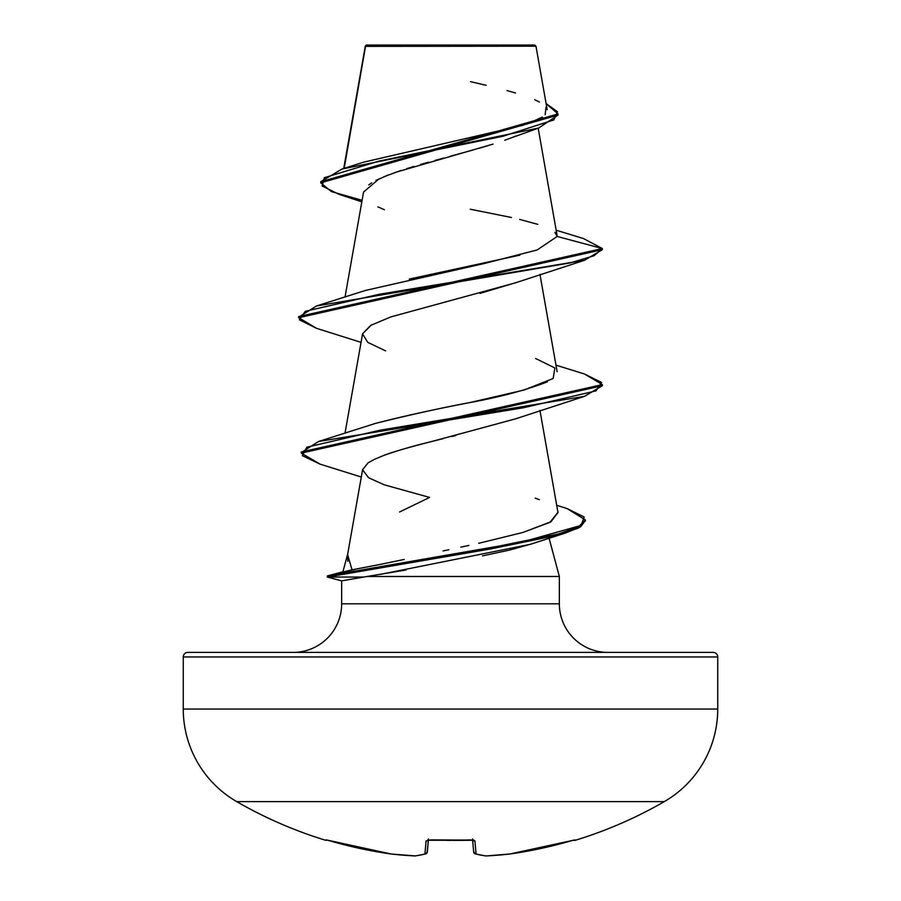 <?xml version="1.0" encoding="UTF-8"?>
<svg xmlns="http://www.w3.org/2000/svg" width="901" height="901" viewBox="0 0 901 901"><rect width="100%" height="100%" fill="white"/><g stroke="black" fill="none" stroke-linecap="round" stroke-linejoin="round"><path stroke-width="1.35" d="M575.198 840.318A2.275 2.275 0 0 1 573.509 840.171A2.275 2.275 0 0 0 575.198 840.318A427.581 427.581 0 0 0 664.285 801.62A106.892 106.892 0 0 0 717.737 709.053L183.263 709.053A106.892 106.892 0 0 0 236.715 801.62L664.285 801.62A427.581 427.581 0 0 1 575.198 840.318L573.712 840.115L575.198 840.318M325.802 840.318A427.581 427.581 0 0 1 236.715 801.62A427.581 427.581 0 0 0 325.802 840.318L327.288 840.115L325.982 839.89A2.275 2.275 22.5 0 0 326.658 839.991A2.275 2.275 -157.5 0 1 325.982 839.89L327.491 840.171M436.625 46.3L365.536 46.368L344.171 168.363L365.536 46.368L535.971 46.199L534.822 45.05L366.178 45.05L365.536 46.368L366.178 45.05L534.822 45.05L535.971 46.199L520.125 46.165M713.187 652.403A4.55 4.55 0 0 1 717.737 656.964L183.263 656.964L183.263 709.053L717.737 709.053L717.737 656.964A4.55 4.55 0 0 0 713.187 652.403L187.813 652.403A4.55 4.55 0 0 0 183.263 656.964L717.737 656.964L717.737 709.053A106.892 106.892 0 0 1 664.285 801.62L236.715 801.62A106.892 106.892 0 0 1 183.263 709.053L183.263 656.964A4.55 4.55 0 0 1 187.813 652.403L713.187 652.403L187.813 652.403M293.073 652.403A48.586 48.586 0 0 0 341.659 603.816L341.659 580.886L341.659 603.816L559.341 603.816A48.586 48.586 0 0 0 607.927 652.403A48.586 48.586 0 0 1 559.341 603.816L559.341 576.482L367.056 576.482L348.225 579.67M347.82 561.368L347.651 554.363M347.752 553.755L342.943 571.696L347.752 553.755M342.988 571.741L328.313 575.671L356.514 568.981M399.571 511.993L429.608 497.42L384.231 484.817L368.554 477.721L362.585 469.748L368.058 462.844L374.343 459.397L368.058 462.844M406.126 569.984L367.056 576.482L559.341 576.482L549.069 538.179L559.341 576.482L559.341 603.816L341.659 603.816M516.048 135.938L512.703 137.301M511.363 137.83L504.785 140.241M394.92 172.519L493.061 144.104M488.229 145.59L479.321 148.226M473.273 149.938L450.23 156.267M443.506 158.103L435.003 160.423M428.606 162.191L420.587 164.466M414.021 166.392L406.959 168.543M400.922 170.48L383.916 176.709M379.062 178.871L363.553 192.026L345.027 297.116M516.487 282.452L480.042 293.388M371.437 324.934L362.54 333.877L345.027 433.178M455.827 435.532L451.93 436.489M443.101 438.663L432.514 441.299C412.568 446.141 396.001 450.996 382.801 455.838L382.767 455.85M374.534 459.307L382.801 455.838C390.077 452.73 406.644 447.887 432.514 441.299L515.372 418.909L584.535 396.327L379.862 430.227L306.869 447.178L302.308 455.647L320.046 464.128L361.278 477.023M362.652 469.275L347.617 554.532L352.032 569.815L327.457 575.852L521.251 542.233L581.077 525.418L584.175 517.016L567.157 508.603L556.694 505.27M377.632 564.95L404.2 559.453M443.055 550.95L448.878 549.711M460.839 547.166L468.914 545.432M478.668 543.314L523.008 532.435L551.018 521.724L557.978 512.534L539.958 410.394M535.566 358.474L554.87 367.968L553.158 378.488L524.067 390.043L469.556 402.634C433.46 409.561 402.094 416.487 375.469 423.402C410.653 414.663 442.019 407.736 469.556 402.634C499.616 397.161 525.553 390.234 547.38 381.866M409.257 279.073L519.945 255.129M388.984 174.693L376.032 180.369M371.685 182.858L368.791 184.885M377.879 206.836L384.423 209.764M361.83 201.847L338.787 194.256L322.108 185.978L324.371 177.7L378.769 161.155L538.618 128.043L558.034 115.069L320.745 182.847L331.365 191.575L362.101 200.315M316.544 328.324L298.659 317.715L602.341 249.69L602.341 248.552L583.51 238.562M320.745 181.709L558.034 113.931L546.096 103.57L557.482 111.747L553.833 119.934L502.769 136.31L341.952 169.05L320.745 181.709L320.745 182.847M341.952 169.05L363.407 162.236L523.368 125.194M527.749 123.73L542.289 117.085M545.15 114.765L546.006 107.129M539.451 102.038L534.732 99.729M515.552 92.994L507.004 90.573M486.202 85.313L470.435 81.619M556.176 230.217L583.589 238.585L602.341 248.552L557.201 236.456L554.903 232.3M537.818 224.372L519.652 219.394M511.453 217.49L470.254 209.223M530.959 544.103L509.729 550.038L482.452 555.894M567.078 508.581L585.391 519.922L578.442 526.916L558.519 533.91L490.088 547.909L327.322 575.908L327.401 577.057L490.088 549.047L558.519 535.048L578.442 528.054L585.346 520.485L580.706 526.792L565.265 533.099L454.768 555.072L327.333 577.045L341.67 580.886L367.056 576.482M380.481 574.365L530.272 544.339L565.265 533.099M385.628 350.883L367.788 342.38L362.54 333.877L370.683 325.374L390.966 316.87L515.372 282.858L584.546 260.276L379.175 294.289L305.281 311.295L299.369 319.799L316.465 328.302L361.042 342.369M298.715 317.152L316.454 305.991L570.153 262.912L594.063 255.738L602.341 248.552L602.341 249.69L584.546 260.276M320.125 464.15L301.283 453.102L602.341 385.741L584.535 396.327M341.659 580.875L327.401 577.057L327.401 575.919L327.401 577.057L341.378 580.807M316.454 305.991L365.423 290.449L484.479 263.464L537.142 249.96L557.201 236.456L602.341 248.552L298.659 316.578L298.659 317.715M584.467 373.994L602.341 384.603L301.283 451.964L301.283 453.102M327.401 575.919L333.494 575.919L327.457 575.852M301.328 452.527L318.526 441.513L523.447 407.759L595.989 390.888L601.586 382.452L584.535 374.016L555.973 365.142M375.469 423.402L318.526 441.513M535.217 498.163L539.339 499.65M557.933 512.32L549.903 522.377L522.76 532.514M382.328 564.015L352.032 569.815M327.401 577.057L363.734 577.057L327.401 577.057M327.288 840.115L360.513 848.573L391.169 854.002A427.479 393.433 -77.1 0 0 414.91 855.939A427.479 162.968 -84.6 0 0 424.923 854.002L426.072 840.948L430.61 839.89L473.566 840.115L474.928 840.948L476.077 854.002A427.479 162.968 84.6 0 0 486.089 855.939A427.479 393.433 77.1 0 0 509.831 854.002L540.487 848.573L573.723 840.115M664.285 801.62L556.942 801.62M467.056 801.62L236.715 801.62M474.793 853.697A2.275 2.084 -74.9 0 0 476.077 854.002A2.275 2.252 175 0 1 473.667 851.941L472.631 840.104L473.667 851.941A2.275 2.252 -5 0 0 476.077 854.002L474.928 840.948L470.39 839.89A425.576 393.185 180 0 1 430.61 839.89L426.072 840.948L424.923 854.002A427.479 162.968 95.4 0 1 414.91 855.939A427.479 393.433 102.9 0 1 391.169 854.002A427.423 425.801 180 0 1 330.329 840.948L325.982 839.89M415.305 855.939L425.655 853.945L427.333 851.941A2.275 2.252 -175 0 1 424.923 854.002A2.275 2.084 74.9 0 0 425.689 853.934A2.275 2.084 -105.1 0 1 424.923 854.002A2.275 2.252 5 0 0 427.333 851.941L428.369 840.104L427.164 851.941M326.669 839.98L391.169 854.002A2.275 0.89 96.5 0 0 391.237 854.013A2.275 0.89 -83.5 0 1 391.169 854.002L415.384 855.927M327.626 840.205L329.541 840.723M427.93 840.194A2.275 2.185 -175 0 1 426.072 840.948A2.275 2.185 5 0 0 428.088 839.991M450.5 840.419L430.633 839.89M472.912 839.991A2.275 2.185 -5 0 0 474.928 840.948A2.275 2.185 175 0 1 473.07 840.194M475.345 853.945L486.011 855.95L509.775 854.013L575.018 839.89A2.275 2.275 157.5 0 1 574.342 839.991A2.275 2.275 -22.5 0 0 575.018 839.89L570.66 840.948A427.423 425.801 180 0 1 509.831 854.002L509.831 854.002A2.275 0.89 83.5 0 1 509.763 854.013A2.275 0.89 -96.5 0 0 509.831 854.002A427.479 393.433 -102.9 0 1 486.089 855.939A2.275 0.878 87.2 0 1 485.999 855.95A2.275 0.878 -92.8 0 0 485.999 855.95A2.275 0.878 -92.8 0 0 486.089 855.939A2.275 2.095 96.6 0 1 485.605 855.927A2.275 2.095 -83.4 0 0 486.089 855.939A427.479 162.968 -95.4 0 1 476.077 854.002A2.275 2.084 105.1 0 1 475.311 853.934L473.836 851.941M365.31 46.064L343.72 168.51M538.179 128.201L557.145 235.758M539.958 274.343L557.133 371.741M547.177 109.663L535.971 46.199M510.957 137.988L538.618 128.043M365.175 47.404L365.175 46.345M558.034 115.069L558.034 113.931M602.341 384.603L602.341 385.741M585.391 519.922L585.391 521.048M428.471 838.966L427.738 840.261L473.262 840.261L472.529 838.966M427.333 851.974L427.097 852.763M453.248 840.408L473.262 840.261M573.137 840.273L570.66 840.948"/></g></svg>
